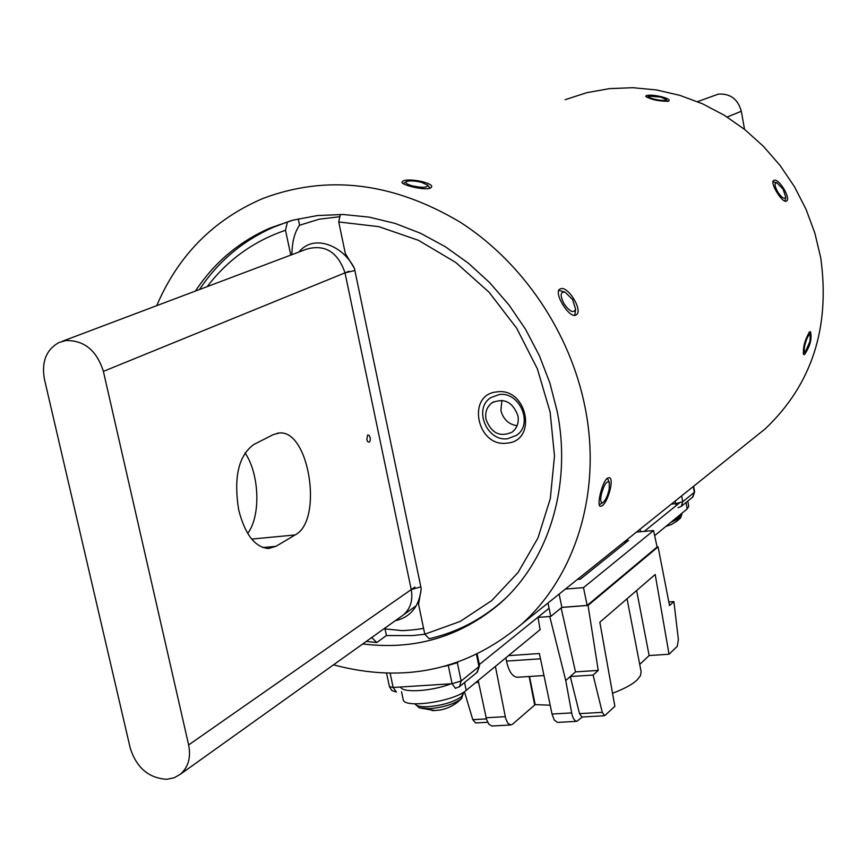 <?xml version="1.0" encoding="UTF-8"?>
<svg xmlns="http://www.w3.org/2000/svg" width="867" height="867" viewBox="0 0 867 867"><rect width="100%" height="100%" fill="white"/><g stroke="black" fill="none" stroke-linecap="round" stroke-linejoin="round"><path stroke-width="1.3" d="M668.435 101.255C658.367 101.266 650.77 99.597 645.644 96.226L646.37 95.684C650.369 93.723 670.429 97.819 669.14 100.659L668.435 101.255M430.227 188.193C424.266 190.588 400.532 184.942 401.985 181.983L403.458 180.856C409.647 178.038 433.262 182.742 431.658 186.969L430.227 188.193M786.445 201.057L786.434 201.057C782.467 203.799 769.224 182.168 773.808 180.444L773.83 180.434C778.468 177.41 791.604 198.857 786.445 201.057M576.013 314.981L575.981 315.003C569.467 319.262 552.778 292.006 560.071 289.025L560.125 289.004C567.441 284.441 583.968 311.416 576.013 314.981M804.609 354.43L803.709 354.69C802.69 348.035 804.63 340.449 809.507 331.931L810.45 331.714C812.162 338.509 810.212 346.085 804.609 354.43M602.121 505.808L600.278 506.306C596.485 505.504 602.164 481.586 607.485 478.118L609.393 477.695C614.367 478.942 607.93 502.286 602.121 505.808M195.389 291.074C214.095 262.777 238.826 241.828 269.594 228.227L292.981 220.153L317.647 215.525L343.18 214.496L369.169 217.129L395.146 223.426L420.658 233.321L445.237 246.661L468.44 263.243L489.822 282.794L508.994 304.967L525.586 329.362L539.296 355.535L549.884 383.008L557.156 411.261C572.307 486.582 548.139 562.358 498.514 604.7C459.337 637.245 414.079 650.326 362.764 643.943M565.1 99.705L586.851 92.661L609.566 88.629L632.888 87.708L656.438 89.94L679.793 95.337L702.573 103.823L724.378 115.3L744.807 129.573L763.502 146.415L780.137 165.543L794.4 186.611L806.039 209.272L814.861 233.115L820.713 257.716C830.402 327.444 811.913 384.493 765.236 428.84L750.497 440.664M156.732 305.661C178.234 255.375 213.564 219.665 262.744 198.543C327.022 174.3 392.827 182.178 460.182 222.169C523.007 262.398 570.573 333.015 585.214 408.054C601.871 491.892 575.655 576.024 521.576 624.197C467.01 670.158 404.325 683.705 333.513 664.837M496.802 391.917C466.11 394.398 476.904 447.665 507.032 443.113C537.908 441.108 527.255 387.029 496.802 391.917M498.969 394.615L490.928 397.574C472.981 408.324 486.864 442.105 507.769 438.691L516.483 435.353C533.823 424.234 519.593 391.028 498.969 394.615M371.098 637.982L372.257 638.079L376.766 642.534L386.433 635.554L412.757 635.565L424.841 634.254M504.659 599.086L501.093 602.272C479.96 620.404 455.988 632.552 429.187 638.719L424.797 634.211L460.149 621.433L491.719 600.614L518.076 572.458L537.952 538.006L550.317 498.623L554.49 456.009L550.133 412.063L537.345 368.778L516.667 328.203L489.053 292.212L455.793 262.484L418.468 240.322L378.846 226.655L338.726 221.952L340.352 214.431M199.486 289.535C218.094 261.563 242.641 240.853 273.127 227.382L287.411 221.974L285.503 230.275C253.663 241.134 227.566 259.905 207.213 286.619M285.503 230.275L290.781 255.093M372.084 637.267L372.257 638.079M376.766 642.534L366.253 641.439M287.4 221.985L291.431 220.565L287.411 221.974M424.797 634.211L418.555 604.332L421.199 588.931L420.831 586.861L354.419 268.369C343.408 245.827 313.908 233.321 298.942 252.015M354.419 268.369L345.326 253.543L338.726 221.952M298.248 218.842L299.603 225.247L319.197 219.199L339.864 216.707M385.035 628.965L386.433 635.554M366.828 439.493L367.825 441.747C369.7 442.842 370.48 441.476 370.176 437.651L369.093 435.299L367.63 435.017L366.828 439.493M253.706 444.554C238.479 455.739 233.483 477.565 238.718 510.024C245.047 534.473 254.963 547.305 268.456 548.529L275.934 546.329L295.116 534.95C323.424 520.764 309.335 429.468 279.25 433.001L273.354 434.573L253.706 444.554M349.011 271.23L103.39 371.379L188.638 744.937L414.935 587.013M103.39 371.379C96.714 350.431 84.153 340.157 65.719 340.558L58.858 342.584C46.168 349.78 41.367 362.005 44.434 379.226L130.245 748.134C136.553 767.783 148.745 778.176 166.811 779.292L174.115 777.818L180.434 774.209C188.345 767.187 191.076 757.433 188.638 744.937M247.691 533.411C261 516.038 259.526 473.891 245.003 452.867M420.831 586.861L411.24 589.593L345.023 272.856C337.827 251.983 325.027 244.071 306.615 249.122L62.218 341.316M423.562 628.337L419.986 628.922M411.24 589.593C413.115 600.246 410.492 608.688 403.372 614.92L401.323 616.383L403.372 614.92M395.244 620.729C410.459 617.25 419.108 606.651 421.199 588.931M291.897 254.67C292.103 241.774 294.672 231.966 299.603 225.247M697.534 101.656L718.375 94.113C730.274 93.376 737.925 99.087 741.318 111.258L744.536 129.356M486.019 419.368C491.286 433.218 499.977 437.477 512.083 432.156C517.1 428.19 519.04 422.717 517.935 415.737C512.787 402.028 504.193 397.682 492.163 402.689C486.918 406.656 484.859 412.215 486.019 419.368M609.208 489.161L609.273 482.247C606.629 480.546 603.92 484.826 601.167 495.09C600.246 500.66 600.777 503.196 602.76 502.676C605.437 500.671 607.583 496.162 609.208 489.161M572.621 299.57L565.186 292.222C560.223 291.572 559.887 295.495 564.157 304.003C569.857 311.795 573.672 313.529 575.601 309.226L572.621 299.57M558.836 290.358L564.569 292.006M575.124 313.355L574.593 315.328M421.655 182.384C414.708 180.726 409.636 180.455 406.428 181.593C404.911 182.818 406.796 184.227 412.074 185.809C422.435 187.976 427.615 187.749 427.637 185.148L421.655 182.384M809.93 341.425L810.244 335.106C808.64 334.304 806.841 337.653 804.825 345.174C803.926 349.824 804.099 352.035 805.345 351.785L809.93 341.425M783.085 189.169L776.995 182.904C774.188 182.764 774.437 185.787 777.753 191.965C781.774 197.784 784.44 199.529 785.762 197.21L783.085 189.169M772.996 181.745L776.702 182.818M660.481 97.039L649.004 96.161C648.115 96.963 649.925 97.982 654.412 99.206C661.987 100.8 665.878 100.854 666.073 99.369L660.481 97.039M448.261 665.314L444.543 666.365M612.525 693.253C624.056 688.962 632.281 684.507 637.212 679.88L640.496 675.621L641.136 671.741L627.036 598.783M505.873 657.793L506.512 661.087C508.593 670.939 512.094 676.336 517.003 677.279L517.588 677.235M668.825 601.98L673.897 601.59L678.384 639.629L677.268 646.327L669.042 654.227L655.192 574.485L599.845 622.235L614.866 706.323L604.613 715.741L581.876 717.009L579.514 713.628L570.269 676.531L593.104 675.079L598.23 670.419L588.054 605.415L561.794 607.431M639.716 664.436L649.134 655.56L669.042 654.227M582.386 716.987L576.793 721.344L557.503 722.406L554.23 719.957L552.03 714.029L539.382 653.534L508.485 655.647M529.499 676.477L535.177 704.611L550.187 705.218M535.177 704.611L512.549 724.205L510.652 724.985L492.163 726.004M495.393 666.387L505.667 718.505L507.802 723.186L510.652 724.985M478.183 680.519L486.582 719.588L488.869 724.238L491.838 726.026M538.266 617.369L549.992 616.491M657.099 546.947L658.086 546.871L588.054 605.415M538.06 617.542L540.098 629.691M549.786 616.654L565.761 680.541L571.656 712.912C572.654 718.017 574.366 720.835 576.793 721.344M475.615 722.948L472.786 719.664L464.409 691.682M673.897 601.59L669.519 605.567L658.086 546.871M579.514 713.628L602.272 712.349L593.104 675.079M602.272 712.349L604.613 715.741M561.133 607.973L575.482 671.882L565.761 680.541M575.482 671.882L598.23 670.419M478.476 682.372L475.723 682.546M649.134 655.56L636.627 590.514M534.701 704.546L529.228 676.498M654.661 535.633L687.228 508.896L688.756 506.317L687.78 501.093M644.246 531.395L679.316 503.066M401.529 691.736L403.155 699.463C403.285 708.903 453.875 701.641 466.197 690.36L540.347 629.485M400.576 687C402.255 693.188 431.625 691.389 451.078 683.781M549.071 608.244L479.332 664.556M626.581 541.983L623.807 542.233M537.713 617.412L550.773 616.426L561.87 607.366L587.154 605.426L657.099 547.001L653.566 530.55L636.454 532.089M547.987 603.02L550.773 616.426M559.128 594.09L561.87 607.366M565.36 589.094L583.502 587.631L587.154 605.426M583.502 587.631L653.566 530.55M640.063 529.206L640.605 531.72M577.465 579.384L580.337 579.145L628.488 540.455L625.725 540.694M461.927 698.13L461.298 698.791C454.395 704.004 443.85 707.309 429.696 708.686L419.227 707.851L434.811 710.561L432.026 710.55M440.674 709.9L434.811 710.561M680.801 517.675L670.83 522.357M672.521 523.928L670.57 524.86M275.934 546.329L262.809 547.554M295.116 534.95L251.69 539.09M354.928 270.515L345.023 272.856M741.318 111.258L727.153 117.023M501.885 400.337L500.909 410.568C503.261 419.325 508.658 424.386 517.079 425.73M457.277 662.421L457.993 662.171M390.128 673.204L393.152 687.477L452.086 683.716L448.282 665.379L457.342 662.681L461.136 681.007L478.963 666.582L476.482 654.498M389.435 686.642L391.938 690.641L396.425 692.05L393.152 687.477L389.435 686.642L386.563 673.128M455.273 688.355L459.521 686.631L461.136 681.007L452.086 683.716L455.478 688.344M476.937 672.478L479.549 665.596L477.359 672.131L459.077 686.989M540.488 658.801L506.512 661.087M486.094 717.768L505.233 716.673M552.03 714.029L571.656 712.912M472.786 719.664L486.376 718.895M534.592 704.643L529.152 676.498M687.228 508.896L686.035 502.513M466.197 690.36L464.582 682.524M439.471 710.116C447.957 708.697 455.229 704.914 461.298 698.791L463.574 692.95L461.352 696.775C453.701 702.021 442.799 705.326 428.634 706.659C420.809 707.038 416.247 706.096 414.946 703.841M681.657 495.848L682.752 501.7L694.337 492.326L693.253 486.55M671.372 504.095L675.718 503.684L675.22 501.018M678.07 507.748L681.299 506.361L682.752 501.7L675.718 503.684L676.227 505.559M692.516 497.235L694.64 491.827L692.885 496.943L681.299 506.361L678.59 507.531M681.755 513.394L680.768 516.168L674.591 519.279M280.431 224.434L269.594 228.227M765.236 428.84L521.576 624.197M501.093 602.272L502.036 601.557M279.25 433.001L277.223 433.24M180.434 774.209L415.878 605.979M383.94 628.803L400.413 630.439C400.587 631.057 417.515 629.745 423.562 628.315M493.876 401.703L492.163 402.689M480.578 617.488L480.925 618.041M609.23 482.15L607.366 478.216M602.76 502.676L599.27 504.702M575.601 309.226L575.081 313.659M406.157 181.777L403.328 183.696M427.734 185.278L430.021 188.269M249.75 239.78L249.165 238.783M810.244 335.106L808.889 332.538M805.345 351.785L803.07 353.129M785.762 197.21L785.09 201.057M648.874 96.248L646.999 97.494M666.116 99.434L667.547 101.461M479.549 665.596L477.197 654.152M487.633 722.276L475.463 722.959M543.988 675.545L517.003 677.279M463.574 692.95L463.433 692.299M414.914 703.841L419.227 707.851M694.64 491.827L693.6 486.279M665.802 526.486L671.557 524.405L676.802 521.24L680.476 518.011L681.917 514.218"/></g></svg>
